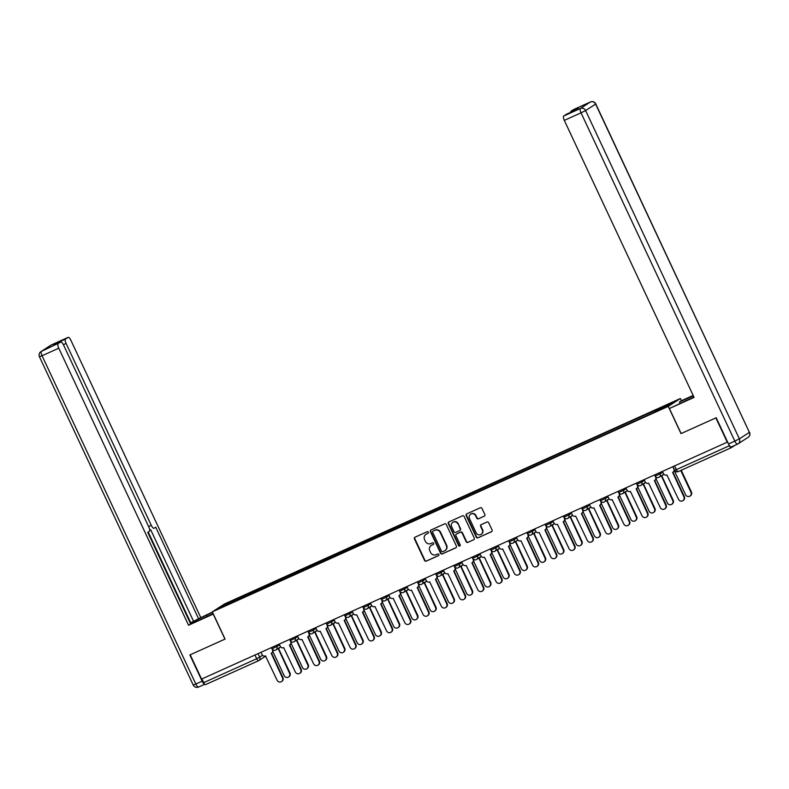 <?xml version="1.0" encoding="UTF-8"?>
<svg xmlns="http://www.w3.org/2000/svg" width="789" height="789" viewBox="0 0 789 789"><rect width="100%" height="100%" fill="white"/><g stroke="black" fill="none" stroke-linecap="round" stroke-linejoin="round"><path stroke-width="1.18" d="M428.417 532.171A0.927 0.878 -123 0 0 427.224 531.687L415.024 537.191A1.322 1.262 -123 0 0 414.432 538.907L424.541 560.466A1.322 1.262 -123 0 0 426.247 561.147L438.447 555.653A0.927 0.878 -123 0 0 438.852 554.45A0.927 0.878 -123 0 0 437.658 553.977L436.08 554.687A4.241 4.024 -123 0 1 430.607 552.507L429.768 550.712A4.241 4.024 -123 0 1 431.652 545.219L433.23 544.509A0.927 0.878 -123 0 0 433.634 543.305A0.927 0.878 -123 0 0 432.441 542.832L430.863 543.542A4.241 4.024 -123 0 1 425.389 541.362L424.551 539.568A4.241 4.024 -123 0 1 426.425 534.084L428.013 533.364A0.927 0.878 -123 0 0 428.417 532.171M484.249 516.223A1.322 1.262 -123 0 0 484.841 514.507L482 508.451A1.322 1.262 -123 0 0 480.294 507.771L466.743 513.876A1.322 1.262 -123 0 0 466.161 515.592L476.26 537.161A1.322 1.262 -123 0 0 477.966 537.842L491.517 531.727A1.322 1.262 -123 0 0 492.099 530.021L488.677 522.712A1.322 1.262 -123 0 0 486.971 522.032L481.172 524.646A1.322 1.262 -123 0 0 480.59 526.362L482.286 529.981A3.541 3.363 -123 0 1 481.142 534.34A3.541 3.363 -123 0 1 476.142 532.753L469.494 518.551A3.541 3.363 -123 0 1 470.638 514.201A3.541 3.363 -123 0 1 475.639 515.789L476.743 518.156A1.322 1.262 -123 0 0 478.45 518.837L484.554 516.026M668.263 406.384L681.006 433.595L715.87 417.894L727.241 442.175L201.589 679.073L190.208 654.791L225.072 639.08L212.32 611.86L668.263 406.384L680.384 398.514L224.441 603.989L212.32 611.86M446.298 524.547A1.322 1.262 -123 0 0 444.592 523.866L431.041 529.971A1.322 1.262 -123 0 0 430.449 531.687L440.558 553.247A1.322 1.262 -123 0 0 442.264 553.927L455.815 547.822A1.322 1.262 -123 0 0 456.397 546.106L446.298 524.547M448.892 521.923L462.443 515.819A1.322 1.262 -123 0 1 464.149 516.499L474.248 538.059A1.322 1.262 -123 0 1 473.666 539.775L467.867 542.388A1.322 1.262 -123 0 1 466.161 541.708L462.058 532.969A1.322 1.262 -123 0 0 460.352 532.289L456.506 534.015A1.322 1.262 -123 0 0 455.914 535.731L460.184 544.834A0.927 0.878 -123 0 1 459.888 545.978A0.927 0.878 -123 0 1 458.577 545.564L448.31 523.64A1.322 1.262 -123 0 1 448.892 521.923M681.42 400.733L680.384 398.514M728.928 444.779L729.371 445.726A2.702 0.838 65.7 0 0 731.186 447.728L734.914 445.312M731.186 447.728A2.702 0.838 65.7 0 0 731.216 447.708L678.195 471.615A2.702 0.838 -114.3 0 1 676.38 469.613L729.371 445.726M265.775 656.073L258.871 660.551A2.702 2.564 -123 0 1 258.545 660.728A2.702 0.838 -114.3 0 1 258.516 660.748L205.564 684.605A2.702 0.838 -114.3 0 1 205.525 684.625A2.702 0.838 -114.3 0 1 203.71 682.623L256.701 658.746L262.619 655.363M201.964 678.905L203.71 682.623M237.509 600.064L217.754 608.802L223.691 604.946L243.337 596.089L243.525 597.352M655.462 411.533L655.304 410.438L656.132 409.895L243.337 596.089M655.304 410.438L674.95 401.581L669.013 405.428L648.528 414.827L237.4 599.946M244.748 596.8L244.166 595.557M223.691 604.946L224.747 605.646M428.279 533.177L426.78 533.847A4.241 4.024 -123 0 0 426.099 534.252M431.317 545.386A4.241 4.024 -123 0 1 431.997 544.992L433.496 544.321M415.053 537.181A1.322 1.262 -123 0 0 414.787 538.67L424.886 560.239A1.322 1.262 -123 0 0 426.602 560.92L438.714 555.456M431.07 529.961A1.322 1.262 -123 0 0 430.804 531.461L440.903 553.02A1.322 1.262 -123 0 0 442.619 553.7L456.141 547.605M433.092 531.076A0.927 0.878 -123 0 0 432.678 532.279L441.544 551.205A0.927 0.878 -123 0 0 442.737 551.679L444.404 550.929A4.241 4.024 -123 0 0 446.288 545.446L440.223 532.506A4.241 4.024 -123 0 0 434.749 530.326L433.437 530.849A0.927 0.878 -123 0 0 433.23 530.987M445.095 550.535A4.241 4.024 -123 0 0 446.633 545.219L446.288 545.446M433.437 530.849L435.104 530.1A4.241 4.024 -123 0 1 440.578 532.279L446.633 545.219M473.666 539.775L467.867 542.388M456.555 533.985A1.322 1.262 -123 0 1 456.861 533.788L460.707 532.052A1.322 1.262 -123 0 1 462.413 532.733L466.506 541.481A1.322 1.262 -123 0 0 468.222 542.161M448.921 521.914A1.322 1.262 -123 0 0 448.655 523.413L458.932 545.337A0.927 0.878 -123 0 0 460.046 545.84M457.807 523.896A3.541 3.363 -123 0 0 452.807 522.308A3.541 3.363 -123 0 0 451.663 526.658L454.01 531.658A1.322 1.262 -123 0 0 455.717 532.338L459.563 530.612A1.322 1.262 -123 0 0 460.155 528.896L458.162 523.659A3.541 3.363 -123 0 0 452.994 522.2M459.918 530.376A1.322 1.262 -123 0 0 460.51 528.66L460.155 528.896M458.162 523.659L460.51 528.66M470.816 514.093A3.541 3.363 -123 0 1 475.984 515.552L477.098 517.919A1.322 1.262 -123 0 0 478.805 518.6L484.574 516.006M481.32 534.212A3.541 3.363 -123 0 0 482.641 529.754L482.286 529.981M481.201 524.626A1.322 1.262 -123 0 0 480.945 526.125L482.641 529.754M466.772 513.866A1.322 1.262 -123 0 0 466.516 515.365L476.615 536.924A1.322 1.262 -123 0 0 478.321 537.605L491.843 531.51M272.935 651.675L284.148 675.621A3.107 2.949 -123 0 0 288.527 677.011A3.107 2.949 -123 0 0 289.533 673.204L278.27 648.716A2.702 2.564 -123 0 0 279.414 647.661M279.868 647.355A2.702 2.564 57 0 1 279.059 648.242L278.596 648.538M278.576 648.548L289.987 672.899A3.107 2.949 57 0 1 288.991 676.715L288.527 677.011M260.962 652.316L261.987 654.495A2.702 2.564 -123 0 0 265.469 655.886L277.077 680.217A3.107 2.949 -123 0 0 281.466 681.607A3.107 2.949 -123 0 0 282.462 677.79L271.199 653.302A2.702 2.564 -123 0 0 271.534 653.124L282.926 677.495A3.107 2.949 57 0 1 281.92 681.301L281.466 681.607M272.994 649.86A2.702 2.564 57 0 1 271.988 652.828L271.534 653.124A2.702 2.564 -123 0 0 272.402 649.811L272.688 649.613M271.377 647.621L272.402 649.811M291.18 643.459L302.394 667.405A3.107 2.949 -123 0 0 306.773 668.796A3.107 2.949 -123 0 0 307.779 664.979L296.516 640.49A2.702 2.564 -123 0 0 297.66 639.435M298.124 639.139A2.702 2.564 57 0 1 297.305 640.017L296.842 640.313M296.832 640.323L308.233 664.683A3.107 2.949 57 0 1 307.237 668.49L306.773 668.796M309.426 635.234L320.64 659.18A3.107 2.949 -123 0 0 325.019 660.571A3.107 2.949 -123 0 0 326.025 656.754L314.762 632.265A2.702 2.564 -123 0 0 315.906 631.21M316.369 630.914A2.702 2.564 57 0 1 315.551 631.792L315.087 632.088M315.077 632.097L326.488 656.458A3.107 2.949 57 0 1 325.482 660.275L325.019 660.571M213.336 614.039L188.551 625.233L58.78 348.205L42.054 355.74L195.83 684.033L202.152 681.183L189.863 654.949L224.954 639.129L213.227 614.108M213.188 613.714L198.71 620.243A15.178 0.681 -25.1 0 1 190.543 623.685M207.27 616.387L206.659 615.085A15.178 0.681 -25.1 0 0 190.287 623.132M206.659 615.085L212.576 612.412M212.419 612.077L198.591 618.724L155.709 527.19L154.052 528.265A4.044 1.253 65.7 0 1 154.003 528.295A4.044 1.253 65.7 0 1 151.271 525.296L66.098 343.462L63.386 344.675M190.238 623.024L198.591 618.724M200.672 617.363L70.902 340.335A4.044 1.253 65.7 0 0 68.179 337.337A4.044 1.253 65.7 0 0 68.13 337.367L51.403 344.901L41.403 351.391L60.812 342.11A4.044 1.253 65.7 0 1 60.861 342.081A4.044 1.253 65.7 0 1 63.584 345.089L148.766 526.924A4.044 1.253 65.7 0 1 149.417 531.273L147.76 532.348L190.632 623.882L188.551 625.233M68.13 337.367L65.438 339.112A4.044 1.253 65.7 0 0 66.098 343.462M57.656 343.531A4.044 1.253 -114.3 0 1 57.952 342.485L53.327 345.483A4.044 1.253 -114.3 0 1 53.376 345.464A4.044 1.253 -114.3 0 1 53.435 345.434M58.13 343.856A4.044 1.253 65.7 0 0 58.78 348.205M202.152 681.183A4.044 1.253 65.7 0 0 204.726 684.221M190.721 622.807L148.214 532.062M193.443 621.042L150.699 529.784M680.049 403.317L679.447 402.015L681.528 400.664L693.156 395.417M679.447 402.015L693.314 395.762M737.488 444.148L731.285 446.939A4.044 1.253 -114.3 0 1 731.225 446.968A4.044 1.253 -114.3 0 1 728.503 443.97L716.215 417.736L681.124 433.546L669.407 408.524L688.097 399.688A15.178 0.681 -25.1 0 0 693.896 397.005M669.407 408.524L694.083 397.409L564.313 120.382A4.044 1.253 -114.3 0 1 563.662 116.032L566.344 114.287A4.044 1.253 -114.3 0 1 566.403 114.257A4.044 1.253 -114.3 0 1 566.453 114.237M570.684 112.324A4.044 1.253 -114.3 0 1 570.98 111.279L573.662 109.533A4.044 1.253 -114.3 0 1 573.711 109.503A4.044 1.253 -114.3 0 1 573.771 109.484M566.403 114.257L573.859 110.894L578.465 107.906L570.98 111.279M279.217 644.09L280.233 646.28A2.702 2.564 -123 0 0 283.715 647.661L295.333 671.991A3.107 2.949 -123 0 0 299.712 673.382A3.107 2.949 -123 0 0 300.708 669.565L289.455 645.077A2.702 2.564 -123 0 0 289.78 644.899L301.171 669.269A3.107 2.949 57 0 1 300.165 673.086L299.712 673.382M291.24 641.635A2.702 2.564 57 0 1 290.234 644.603L289.78 644.899A2.702 2.564 -123 0 0 290.648 641.585L290.944 641.398M289.622 639.396L290.648 641.585M297.463 635.865L298.489 638.054A2.702 2.564 -123 0 0 301.97 639.435L313.578 663.766A3.107 2.949 -123 0 0 317.957 665.157A3.107 2.949 -123 0 0 318.953 661.34L307.7 636.851A2.702 2.564 -123 0 0 308.026 636.674L319.417 661.044A3.107 2.949 57 0 1 318.411 664.861L317.957 665.157M309.485 633.409A2.702 2.564 57 0 1 308.479 636.378L308.026 636.674A2.702 2.564 -123 0 0 308.893 633.36L309.189 633.173M307.868 631.17L308.893 633.36M327.672 627.008L338.895 650.955A3.107 2.949 -123 0 0 343.274 652.345A3.107 2.949 -123 0 0 344.27 648.528L333.017 624.04A2.702 2.564 -123 0 0 334.151 622.985M334.615 622.689A2.702 2.564 57 0 1 333.796 623.566L333.343 623.862M333.323 623.872L344.734 648.233A3.107 2.949 57 0 1 343.728 652.049L343.274 652.345M345.917 618.783L357.141 642.729A3.107 2.949 -123 0 0 361.52 644.12A3.107 2.949 -123 0 0 362.516 640.303L351.263 615.824A2.702 2.564 -123 0 0 352.397 614.769M352.861 614.463A2.702 2.564 57 0 1 352.042 615.341L351.588 615.647M351.569 615.657L362.979 640.007A3.107 2.949 57 0 1 361.973 643.824L361.52 644.12M364.163 610.558L375.386 634.504A3.107 2.949 -123 0 0 379.765 635.895A3.107 2.949 -123 0 0 380.762 632.088L369.508 607.599A2.702 2.564 -123 0 0 370.652 606.544M371.106 606.238A2.702 2.564 57 0 1 370.288 607.126L369.834 607.422M369.814 607.431L381.225 631.782A3.107 2.949 57 0 1 380.219 635.599L379.765 635.895M315.708 627.64L316.734 629.829A2.702 2.564 -123 0 0 320.216 631.22L331.824 655.541A3.107 2.949 -123 0 0 336.203 656.931A3.107 2.949 -123 0 0 337.199 653.114L325.946 628.636A2.702 2.564 -123 0 0 327.139 625.135L327.435 624.947M327.741 625.184A2.702 2.564 57 0 1 326.735 628.152L326.271 628.458M326.252 628.468L337.662 652.819A3.107 2.949 57 0 1 336.666 656.635L336.203 656.931M326.113 622.955L327.139 625.135M333.954 619.414L334.98 621.604A2.702 2.564 -123 0 0 338.461 622.994L350.069 647.325A3.107 2.949 -123 0 0 354.448 648.706A3.107 2.949 -123 0 0 355.454 644.899L344.191 620.41A2.702 2.564 -123 0 0 344.517 620.233L355.908 644.593A3.107 2.949 57 0 1 354.912 648.41L354.448 648.706M345.986 616.959A2.702 2.564 57 0 1 344.98 619.937L344.517 620.233A2.702 2.564 -123 0 0 345.385 616.909L345.681 616.722M344.359 614.73L345.385 616.909M352.2 611.199L353.225 613.378A2.702 2.564 -123 0 0 356.707 614.769L368.315 639.1A3.107 2.949 -123 0 0 372.694 640.49A3.107 2.949 -123 0 0 373.7 636.674L362.437 612.185A2.702 2.564 -123 0 0 362.762 612.008L374.154 636.378A3.107 2.949 57 0 1 373.158 640.185L372.694 640.49M364.232 608.743A2.702 2.564 57 0 1 363.226 611.712L362.762 612.008A2.702 2.564 -123 0 0 363.63 608.694L363.926 608.497M362.615 606.504L363.63 608.694M382.418 602.342L393.632 626.288A3.107 2.949 -123 0 0 398.011 627.679A3.107 2.949 -123 0 0 399.017 623.862L387.754 599.374A2.702 2.564 -123 0 0 388.898 598.318M389.352 598.023A2.702 2.564 57 0 1 388.543 598.9L388.08 599.196M388.06 599.206L399.471 623.566A3.107 2.949 57 0 1 398.475 627.373L398.011 627.679M370.445 602.974L371.471 605.163A2.702 2.564 -123 0 0 374.953 606.544L386.561 630.875A3.107 2.949 -123 0 0 390.94 632.265A3.107 2.949 -123 0 0 391.946 628.448L380.683 603.96A2.702 2.564 -123 0 0 381.008 603.782L392.399 628.152A3.107 2.949 57 0 1 391.403 631.969L390.94 632.265M382.478 600.518A2.702 2.564 57 0 1 381.472 603.486L381.008 603.782A2.702 2.564 -123 0 0 381.886 600.468L382.172 600.281M380.86 598.279L381.886 600.468M400.664 594.117L411.878 618.063A3.107 2.949 -123 0 0 416.257 619.454A3.107 2.949 -123 0 0 417.263 615.637L406 591.148A2.702 2.564 -123 0 0 407.144 590.093M407.597 589.797A2.702 2.564 57 0 1 406.789 590.675L406.325 590.971M406.305 590.981L417.716 615.341A3.107 2.949 57 0 1 416.72 619.158L416.257 619.454M388.691 594.748L389.717 596.938A2.702 2.564 -123 0 0 393.198 598.318L404.806 622.649A3.107 2.949 -123 0 0 409.185 624.04A3.107 2.949 -123 0 0 410.191 620.223L398.928 595.734A2.702 2.564 -123 0 0 400.131 592.243L400.417 592.056M400.723 592.292A2.702 2.564 57 0 1 399.717 595.261L399.264 595.557M399.244 595.577L410.655 619.927A3.107 2.949 57 0 1 409.649 623.744L409.185 624.04M399.106 590.054L400.131 592.243M418.91 585.892L430.123 609.838A3.107 2.949 -123 0 0 434.502 611.228A3.107 2.949 -123 0 0 435.508 607.412L424.245 582.923A2.702 2.564 -123 0 0 425.389 581.868M425.853 581.572A2.702 2.564 57 0 1 425.034 582.45L424.571 582.746M424.561 582.755L435.962 607.116A3.107 2.949 57 0 1 434.966 610.933L434.502 611.228M406.946 586.523L407.962 588.712A2.702 2.564 -123 0 0 411.444 590.103L423.062 614.424A3.107 2.949 -123 0 0 427.441 615.814A3.107 2.949 -123 0 0 428.437 611.998L417.184 587.519A2.702 2.564 -123 0 0 418.377 584.018L418.663 583.83M418.969 584.067A2.702 2.564 57 0 1 417.963 587.036L417.509 587.341M417.489 587.351L428.9 611.702A3.107 2.949 57 0 1 427.894 615.519L427.441 615.814M417.351 581.838L418.377 584.018M437.155 577.666L448.369 601.612A3.107 2.949 -123 0 0 452.748 603.003A3.107 2.949 -123 0 0 453.754 599.186L442.491 574.708A2.702 2.564 -123 0 0 443.635 573.652M444.099 573.347A2.702 2.564 57 0 1 443.28 574.224L442.816 574.53L454.217 598.89A3.107 2.949 57 0 1 453.211 602.707L452.748 603.003M425.192 578.298L426.208 580.487A2.702 2.564 -123 0 0 429.699 581.878L441.307 606.208A3.107 2.949 -123 0 0 445.686 607.589A3.107 2.949 -123 0 0 446.682 603.782L435.429 579.294A2.702 2.564 -123 0 0 436.623 575.792L436.919 575.605M437.214 575.842A2.702 2.564 57 0 1 436.209 578.82L435.755 579.116M435.735 579.126L447.146 603.477A3.107 2.949 57 0 1 446.14 607.293L445.686 607.589M435.597 573.613L436.623 575.792M455.401 569.441L466.624 593.387A3.107 2.949 -123 0 0 471.003 594.778A3.107 2.949 -123 0 0 472 590.971L460.746 566.482A2.702 2.564 -123 0 0 461.881 565.427M462.344 565.121A2.702 2.564 57 0 1 461.526 566.009L461.072 566.305L472.463 590.665A3.107 2.949 57 0 1 471.457 594.482L471.003 594.778M443.438 570.082L444.463 572.262A2.702 2.564 -123 0 0 447.945 573.652L459.553 597.983A3.107 2.949 -123 0 0 463.932 599.374A3.107 2.949 -123 0 0 464.928 595.557L453.675 571.068A2.702 2.564 -123 0 0 454.868 567.577L455.164 567.38M455.47 567.626A2.702 2.564 57 0 1 454.464 570.595L454 570.891M453.981 570.901L465.392 595.261A3.107 2.949 57 0 1 464.396 599.068L463.932 599.374M453.843 565.388L454.868 567.577M473.647 561.226L484.87 585.172A3.107 2.949 -123 0 0 489.249 586.562A3.107 2.949 -123 0 0 490.245 582.746L478.992 558.257A2.702 2.564 -123 0 0 480.126 557.202M480.59 556.906A2.702 2.564 57 0 1 479.771 557.784L479.317 558.079L490.709 582.45A3.107 2.949 57 0 1 489.703 586.257L489.249 586.562M461.683 561.857L462.709 564.046A2.702 2.564 -123 0 0 466.191 565.427L477.799 589.758A3.107 2.949 -123 0 0 482.178 591.148A3.107 2.949 -123 0 0 483.184 587.332L471.921 562.843A2.702 2.564 -123 0 0 473.114 559.352L473.41 559.164M473.716 559.401A2.702 2.564 57 0 1 472.71 562.37L472.246 562.665M472.226 562.675L483.637 587.036A3.107 2.949 57 0 1 482.641 590.853L482.178 591.148M472.088 557.162L473.114 559.352M491.892 553L503.116 576.946A3.107 2.949 -123 0 0 507.495 578.337A3.107 2.949 -123 0 0 508.491 574.52L497.238 550.032A2.702 2.564 -123 0 0 498.382 548.976M498.835 548.68A2.702 2.564 57 0 1 498.017 549.558L497.563 549.854M497.543 549.864L508.954 574.224A3.107 2.949 57 0 1 507.948 578.041L507.495 578.337M479.929 553.631L480.955 555.821A2.702 2.564 -123 0 0 484.436 557.202L496.044 581.532A3.107 2.949 -123 0 0 500.423 582.923A3.107 2.949 -123 0 0 501.429 579.106L490.166 554.618A2.702 2.564 -123 0 0 491.36 551.126L491.655 550.939M491.961 551.176A2.702 2.564 57 0 1 490.955 554.144L490.492 554.44M490.472 554.46L501.883 578.81A3.107 2.949 57 0 1 500.887 582.627L500.423 582.923M490.344 548.937L491.36 551.126M510.148 544.775L521.361 568.721A3.107 2.949 -123 0 0 525.74 570.112A3.107 2.949 -123 0 0 526.736 566.295L515.483 541.806A2.702 2.564 -123 0 0 516.627 540.751M517.081 540.455A2.702 2.564 57 0 1 516.272 541.333L515.809 541.629L527.2 565.999A3.107 2.949 57 0 1 526.204 569.816L525.74 570.112M498.175 545.406L499.2 547.596A2.702 2.564 -123 0 0 502.682 548.986L514.29 573.307A3.107 2.949 -123 0 0 518.669 574.698A3.107 2.949 -123 0 0 519.675 570.881L508.412 546.402A2.702 2.564 -123 0 0 509.615 542.901L509.901 542.714M510.207 542.95A2.702 2.564 57 0 1 509.201 545.919L508.737 546.225M508.727 546.235L520.129 570.585A3.107 2.949 57 0 1 519.132 574.402L518.669 574.698M508.589 540.721L509.615 542.901M528.393 536.55L539.607 560.496A3.107 2.949 -123 0 0 543.986 561.886A3.107 2.949 -123 0 0 544.992 558.07L533.729 533.591A2.702 2.564 -123 0 0 534.873 532.536M535.327 532.23A2.702 2.564 57 0 1 534.518 533.108L534.054 533.413L545.446 557.774A3.107 2.949 57 0 1 544.449 561.59L543.986 561.886M516.42 537.181L517.446 539.37A2.702 2.564 -123 0 0 520.927 540.761L532.536 565.092A3.107 2.949 -123 0 0 536.914 566.472A3.107 2.949 -123 0 0 537.92 562.665L526.658 538.177A2.702 2.564 -123 0 0 527.861 534.676L528.147 534.488M528.452 534.725A2.702 2.564 57 0 1 527.446 537.704L526.983 537.999M526.973 538.009L538.384 562.36A3.107 2.949 57 0 1 537.378 566.177L536.914 566.472M526.835 532.496L527.861 534.676M546.639 528.324L557.853 552.27A3.107 2.949 -123 0 0 562.232 553.661A3.107 2.949 -123 0 0 563.238 549.854L551.975 525.366A2.702 2.564 -123 0 0 553.119 524.31M553.582 524.004A2.702 2.564 57 0 1 552.764 524.892L552.3 525.188L563.691 549.548A3.107 2.949 57 0 1 562.695 553.365L562.232 553.661M534.676 528.965L535.692 531.145A2.702 2.564 -123 0 0 539.173 532.536L550.791 556.866A3.107 2.949 -123 0 0 555.17 558.257A3.107 2.949 -123 0 0 556.166 554.44L544.913 529.952A2.702 2.564 -123 0 0 546.106 526.46L546.392 526.263M546.698 526.51A2.702 2.564 57 0 1 545.692 529.478L545.238 529.774M545.219 529.784L556.63 554.144A3.107 2.949 57 0 1 555.624 557.951L555.17 558.257M545.081 524.271L546.106 526.46M564.885 520.109L576.098 544.055A3.107 2.949 -123 0 0 580.477 545.446A3.107 2.949 -123 0 0 581.483 541.629L570.22 517.14A2.702 2.564 -123 0 0 571.364 516.085M571.828 515.789A2.702 2.564 57 0 1 571.009 516.667L570.546 516.963M570.536 516.973L581.947 541.333A3.107 2.949 57 0 1 580.941 545.14L580.477 545.446M552.921 520.74L553.937 522.929A2.702 2.564 -123 0 0 557.428 524.31L569.037 548.641A3.107 2.949 -123 0 0 573.416 550.032A3.107 2.949 -123 0 0 574.412 546.215L563.159 521.726A2.702 2.564 -123 0 0 564.352 518.235L564.648 518.048M564.944 518.284A2.702 2.564 57 0 1 563.938 521.253L563.484 521.549M563.464 521.559L574.875 545.919A3.107 2.949 57 0 1 573.869 549.736L573.416 550.032M563.326 516.045L564.352 518.235M583.13 511.883L594.354 535.83A3.107 2.949 -123 0 0 598.733 537.22A3.107 2.949 -123 0 0 599.729 533.403L588.476 508.915A2.702 2.564 -123 0 0 589.61 507.86M590.073 507.564A2.702 2.564 57 0 1 589.255 508.441L588.801 508.737L600.192 533.108A3.107 2.949 57 0 1 599.186 536.924L598.733 537.22M571.167 512.515L572.193 514.704A2.702 2.564 -123 0 0 575.674 516.085L587.282 540.416A3.107 2.949 -123 0 0 591.661 541.806A3.107 2.949 -123 0 0 592.657 537.99L581.404 513.501A2.702 2.564 -123 0 0 582.598 510.01L582.893 509.822M583.189 510.059A2.702 2.564 57 0 1 582.183 513.028L581.73 513.323M581.71 513.343L593.121 537.694A3.107 2.949 57 0 1 592.115 541.51L591.661 541.806M581.572 507.82L582.598 510.01M601.376 503.658L612.599 527.604A3.107 2.949 -123 0 0 616.978 528.995A3.107 2.949 -123 0 0 617.974 525.178L606.721 500.69A2.702 2.564 -123 0 0 607.855 499.634M608.319 499.338A2.702 2.564 57 0 1 607.5 500.216L607.047 500.512L618.438 524.882A3.107 2.949 57 0 1 617.432 528.699L616.978 528.995M589.413 504.289L590.438 506.479A2.702 2.564 -123 0 0 593.92 507.869L605.528 532.19A3.107 2.949 -123 0 0 609.907 533.581A3.107 2.949 -123 0 0 610.913 529.764L599.65 505.285A2.702 2.564 -123 0 0 600.843 501.784L601.139 501.597M601.445 501.834A2.702 2.564 57 0 1 600.439 504.802L599.975 505.108M599.956 505.118L611.367 529.468A3.107 2.949 57 0 1 610.37 533.285L609.907 533.581M599.818 499.605L600.843 501.784M619.621 495.433L630.845 519.379A3.107 2.949 -123 0 0 635.224 520.77A3.107 2.949 -123 0 0 636.22 516.953L624.967 492.474A2.702 2.564 -123 0 0 626.101 491.419M626.565 491.113A2.702 2.564 57 0 1 625.746 491.991L625.292 492.297L636.684 516.657A3.107 2.949 57 0 1 635.678 520.474L635.224 520.77M607.658 496.064L608.684 498.253A2.702 2.564 -123 0 0 612.165 499.644L623.774 523.975A3.107 2.949 -123 0 0 628.152 525.356A3.107 2.949 -123 0 0 629.158 521.549L617.895 497.06A2.702 2.564 -123 0 0 619.089 493.559L619.385 493.372M619.69 493.608A2.702 2.564 57 0 1 618.684 496.587L618.221 496.883M618.201 496.892L629.612 521.243A3.107 2.949 57 0 1 628.616 525.06L628.152 525.356M618.073 491.379L619.089 493.559M637.877 487.207L649.091 511.154A3.107 2.949 -123 0 0 653.47 512.544A3.107 2.949 -123 0 0 654.466 508.737L643.213 484.249A2.702 2.564 -123 0 0 644.357 483.193M644.81 482.888A2.702 2.564 57 0 1 644.002 483.775L643.538 484.071M643.518 484.081L654.929 508.432A3.107 2.949 57 0 1 653.933 512.248L653.47 512.544M625.904 487.849L626.93 490.028A2.702 2.564 -123 0 0 630.411 491.419L642.019 515.75A3.107 2.949 -123 0 0 646.398 517.14A3.107 2.949 -123 0 0 647.404 513.323L636.141 488.835A2.702 2.564 -123 0 0 637.344 485.343L637.63 485.146M637.936 485.393A2.702 2.564 57 0 1 636.93 488.361L636.467 488.657M636.457 488.667L647.858 513.028A3.107 2.949 57 0 1 646.862 516.834L646.398 517.14M636.319 483.154L637.344 485.343M656.123 478.992L667.336 502.938A3.107 2.949 -123 0 0 671.715 504.329A3.107 2.949 -123 0 0 672.721 500.512L661.458 476.023A2.702 2.564 -123 0 0 662.602 474.968M663.056 474.672A2.702 2.564 57 0 1 662.247 475.55L661.784 475.846L673.175 500.216A3.107 2.949 57 0 1 672.179 504.023L671.715 504.329M644.149 479.623L645.175 481.813A2.702 2.564 -123 0 0 648.657 483.193L660.265 507.524A3.107 2.949 -123 0 0 664.644 508.915A3.107 2.949 -123 0 0 665.65 505.098L654.387 480.609A2.702 2.564 -123 0 0 654.712 480.432L666.113 504.802A3.107 2.949 57 0 1 665.107 508.619L664.644 508.915M656.182 477.167A2.702 2.564 57 0 1 655.176 480.136L654.712 480.432A2.702 2.564 -123 0 0 655.59 477.118L655.876 476.931M654.564 474.929L655.59 477.118M674.368 470.767L685.582 494.713A3.107 2.949 -123 0 0 689.961 496.103A3.107 2.949 -123 0 0 690.967 492.287L680.739 470.461M681.232 470.244L691.42 491.991A3.107 2.949 57 0 1 690.424 495.808L689.961 496.103M662.395 471.398L663.421 473.587A2.702 2.564 -123 0 0 666.902 474.968L678.52 499.299A3.107 2.949 -123 0 0 682.899 500.69A3.107 2.949 -123 0 0 683.895 496.873L672.642 472.384A2.702 2.564 -123 0 0 672.968 472.207L684.359 496.577A3.107 2.949 57 0 1 683.353 500.394L682.899 500.69M674.546 470.076A2.702 2.564 57 0 1 673.421 471.911L672.968 472.207A2.702 2.564 -123 0 0 673.836 468.893L673.954 468.814M672.81 466.703L673.836 468.893M731.147 447.748L678.234 471.595A2.702 0.838 -114.3 0 1 678.195 471.615A2.702 2.702 0 0 1 674.644 470.293L676.38 469.613L674.634 465.885M258.052 653.627L259.749 657.237A2.702 2.564 -123 0 1 258.871 660.551A2.702 2.702 0 0 1 258.516 660.748A2.702 0.838 -114.3 0 1 256.701 658.746L254.955 655.018M659.486 472.71L660.038 473.883L662.74 472.128M641.24 480.935L641.792 482.099L644.495 480.343M622.994 489.16L623.547 490.324L626.249 488.569M604.749 497.376L605.291 498.549L608.003 496.794M586.503 505.601L587.046 506.775L589.748 505.019M568.258 513.826L568.8 515L571.502 513.244M550.002 522.052L550.554 523.215L553.257 521.46M531.756 530.277L532.309 531.441L535.011 529.685M513.511 538.492L514.063 539.666L516.765 537.911M495.265 546.718L495.817 547.891L498.52 546.136M477.02 554.943L477.562 556.117L480.274 554.361M458.774 563.168L459.316 564.332L462.019 562.577M440.528 571.394L441.071 572.558L443.773 570.802M422.283 579.609L422.825 580.783L425.527 579.027M404.027 587.835L404.579 589.008L407.282 587.253M385.782 596.06L386.334 597.234L389.036 595.478M367.536 604.285L368.088 605.449L370.791 603.693M349.29 612.511L349.833 613.674L352.545 611.919M331.045 620.726L331.587 621.9L334.289 620.144M312.799 628.951L313.341 630.125L316.044 628.369M294.553 637.177L295.096 638.35L297.798 636.595M276.298 645.402L276.85 646.566L279.553 644.81M272.166 648.676L276.85 646.566A2.702 2.564 57 0 1 275.657 650.067M290.421 640.451L295.096 638.35A2.702 2.564 57 0 1 293.902 641.842M308.667 632.236L313.341 630.125A2.702 2.564 57 0 1 312.148 633.616M326.912 624.01L331.587 621.9A2.702 2.564 57 0 1 330.394 625.391M345.158 615.785L349.833 613.674A2.702 2.564 57 0 1 348.639 617.176M363.404 607.56L368.088 605.449A2.702 2.564 57 0 1 366.885 608.95M381.649 599.334L386.334 597.234A2.702 2.564 57 0 1 385.131 600.725M399.895 591.119L404.579 589.008A2.702 2.564 57 0 1 403.386 592.5M418.15 582.893L422.825 580.783A2.702 2.564 57 0 1 421.632 584.274M436.396 574.668L441.071 572.558A2.702 2.564 57 0 1 439.877 576.059M454.642 566.443L459.316 564.332A2.702 2.564 57 0 1 458.123 567.833M472.887 558.217L477.562 556.117A2.702 2.564 57 0 1 476.369 559.608M491.133 550.002L495.817 547.891A2.702 2.564 57 0 1 494.614 551.383M509.378 541.777L514.063 539.666A2.702 2.564 57 0 1 512.86 543.157M527.624 533.551L532.309 531.441A2.702 2.564 57 0 1 531.115 534.942M545.88 525.326L550.554 523.215A2.702 2.564 57 0 1 549.361 526.717M564.125 517.101L568.8 515A2.702 2.564 57 0 1 567.607 518.491M582.371 508.885L587.046 506.775A2.702 2.564 57 0 1 585.852 510.266M600.616 500.66L605.291 498.549A2.702 2.564 57 0 1 604.098 502.041M618.862 492.435L623.547 490.324A2.702 2.564 57 0 1 622.343 493.825M637.108 484.209L641.792 482.099A2.702 2.564 57 0 1 640.589 485.6M655.353 475.984L660.038 473.883A2.702 2.564 57 0 1 658.845 477.375M674.753 470.205L672.938 466.654M193.226 685.059A4.044 4.044 0 0 0 198.562 687.032L204.745 684.241L198.611 687.002A4.044 1.253 -114.3 0 1 198.562 687.032A4.044 1.253 -114.3 0 1 195.83 684.033L193.226 685.059L39.45 356.776L42.054 355.74A4.044 1.253 -114.3 0 1 41.403 351.391A4.044 3.846 -123 0 0 40.91 351.657A4.044 4.044 0 0 0 39.45 356.776M60.812 342.11L53.327 345.483M57.952 342.485L65.438 339.112M148.579 526.51L151.271 525.296M68.179 337.337L51.453 344.872A4.044 4.044 0 0 0 50.91 345.168A4.044 3.846 57 0 1 51.403 344.901A4.044 1.253 -114.3 0 1 51.453 344.872A4.044 1.253 -114.3 0 1 51.512 344.852M728.503 443.97L734.825 441.12L581.039 112.837L585.616 110.568L739.392 438.852L749.392 432.362L595.616 104.079L585.616 110.568A4.044 3.846 -123 0 0 580.388 108.487L590.389 101.998L573.662 109.533M573.83 110.914L566.344 114.287M563.662 116.032L580.388 108.487A4.044 1.253 65.7 0 0 581.039 112.837L564.313 120.382M590.389 101.998A4.044 3.846 57 0 1 595.616 104.079L595.774 103.941A4.044 4.044 0 0 0 590.438 101.968A4.044 1.253 65.7 0 0 590.389 101.998M731.225 446.968L737.547 444.128A4.044 4.044 0 0 0 738.09 443.832A4.044 3.846 57 0 0 739.392 438.852L734.825 441.12A4.044 1.253 65.7 0 0 737.547 444.128A4.044 1.253 65.7 0 0 737.597 444.099A4.044 3.846 57 0 0 738.09 443.832L748.09 437.343A4.044 3.846 -123 0 0 749.392 432.362L595.774 103.941M271.505 647.562L272.067 648.765A2.702 2.702 0 0 0 275.982 649.889L280.618 646.872M289.75 639.337L290.313 640.55A2.702 2.702 0 0 0 294.228 641.664L298.863 638.656M307.996 631.121L308.558 632.324A2.702 2.702 0 0 0 312.474 633.439L317.109 630.431M326.242 622.896L326.804 624.099A2.702 2.702 0 0 0 330.719 625.213L335.355 622.205M344.487 614.67L345.059 615.874A2.702 2.702 0 0 0 348.965 616.998L353.6 613.98M362.733 606.445L363.305 607.648A2.702 2.702 0 0 0 367.21 608.773L371.856 605.755M380.988 598.22L381.551 599.433A2.702 2.702 0 0 0 385.456 600.547L390.101 597.539M399.234 590.004L399.796 591.208A2.702 2.702 0 0 0 403.712 592.322L408.347 589.314M417.48 581.779L418.042 582.982A2.702 2.702 0 0 0 421.957 584.097L426.593 581.089M435.725 573.554L436.287 574.757A2.702 2.702 0 0 0 440.203 575.881L444.838 572.863M453.971 565.328L454.533 566.532A2.702 2.702 0 0 0 458.448 567.656L463.084 564.638M472.216 557.103L472.789 558.316A2.702 2.702 0 0 0 476.694 559.431L481.329 556.423M490.462 548.888L491.034 550.091A2.702 2.702 0 0 0 494.94 551.205L499.585 548.197M508.718 540.662L509.28 541.865A2.702 2.702 0 0 0 513.185 542.98L517.831 539.972M526.963 532.437L527.525 533.64A2.702 2.702 0 0 0 531.441 534.764L536.076 531.747M545.209 524.212L545.771 525.415A2.702 2.702 0 0 0 549.686 526.539L554.322 523.521M563.454 515.986L564.017 517.199A2.702 2.702 0 0 0 567.932 518.314L572.567 515.306M581.7 507.771L582.262 508.974A2.702 2.702 0 0 0 586.178 510.089L590.813 507.08M599.946 499.545L600.508 500.749A2.702 2.702 0 0 0 604.423 501.863L609.059 498.855M618.191 491.32L618.763 492.523A2.702 2.702 0 0 0 622.669 493.648L627.314 490.63M636.447 483.095L637.009 484.298A2.702 2.702 0 0 0 640.915 485.422L645.56 482.404M654.692 474.87L655.255 476.083A2.702 2.702 0 0 0 659.17 477.197L663.805 474.189M258.516 660.748L205.525 684.625M50.91 345.168L40.91 351.657M60.861 342.081L53.376 345.464M590.438 101.968L573.711 109.503M748.09 437.343A4.044 4.044 0 0 0 749.55 432.224"/></g></svg>
